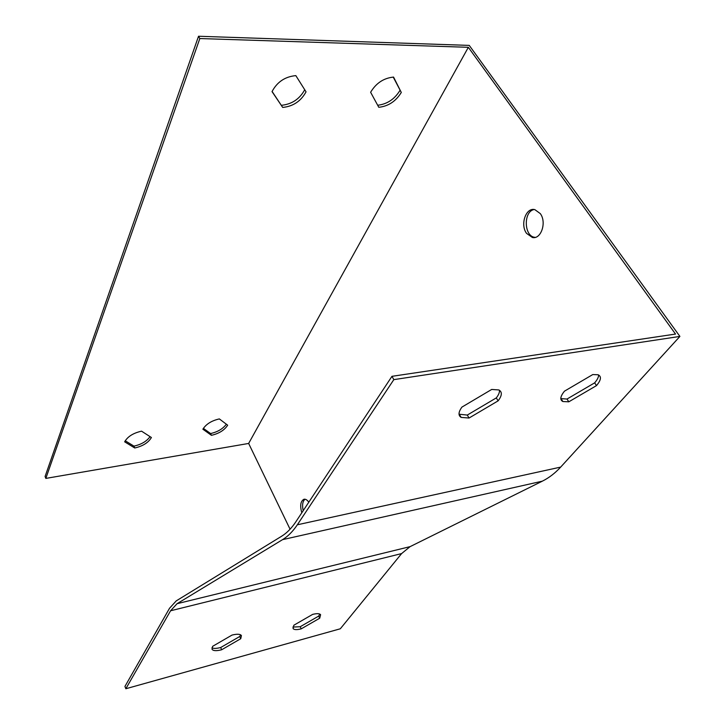 <?xml version="1.0" encoding="UTF-8"?>
<svg xmlns="http://www.w3.org/2000/svg" width="725" height="725" viewBox="0 0 725 725"><rect width="100%" height="100%" fill="white"/><g stroke="black" fill="none" stroke-linecap="round" stroke-linejoin="round"><path stroke-width="1.09" d="M378.785 107.291L370.62 92.265C376.094 83.112 383.743 78.055 393.566 77.086L401.297 92.465C395.814 101.337 388.31 106.276 378.785 107.291M211.428 435.326L202.882 429.209C206.09 424.116 211.573 420.681 219.34 418.914L227.668 425.203C224.424 430.197 219.013 433.568 211.428 435.326L210.594 433.541L203.363 428.348M468.341 47.306L199.828 38.543L45.829 478.409L248.657 443.446L468.341 47.306L675.519 334.062L391.953 376.329L393.829 379.628L679.905 336.418L560.679 467.09C555.069 473.189 548.961 477.884 542.336 481.164L410.096 546.632L401.605 553.583L340.315 628.783L125.833 688.75L170.574 610.776L177.045 603.707L282.56 539.645C287.97 536.364 292.891 531.416 297.332 524.791L393.829 379.628M134.75 447.987L124.664 441.824C127.6 436.604 133.228 433.052 141.556 431.167L151.398 437.51C148.417 442.631 142.861 446.12 134.75 447.987L133.944 446.12L125.207 440.764M282.705 107.436L272.029 91.613C277.113 81.97 285.052 76.642 295.836 75.617L306.041 91.839C300.92 101.183 293.145 106.376 282.705 107.436L272.102 91.459M312.656 614.383C316.916 613.341 319.571 613.45 320.604 614.718L319.716 618.207L301.21 628.856C296.815 629.971 294.087 629.853 293.045 628.521L293.87 625.213L312.656 614.383M232.027 635.073C237.193 633.813 240.328 633.994 241.425 635.607L240.745 638.716L221.642 649.772C216.322 651.104 213.114 650.914 212.017 649.219L212.633 646.319L232.027 635.073M292.891 627.062L300.213 626.726L318.701 616.087L319.779 614.066M125.833 688.75L124.945 686.421L169.532 608.266L176.248 600.88L281.536 536.292C286.783 533.074 291.559 528.235 295.863 521.773L391.953 376.329M211.927 647.815C213.648 648.676 216.567 648.576 220.681 647.525L239.767 636.478L240.573 634.801M592.787 374.553L598.116 374.771C601.659 376.456 601.116 380.072 596.494 385.609L568.808 401.813L562.89 401.532C559.709 399.892 560.226 396.439 564.458 391.174L592.787 374.553M491.695 389.452L498.845 389.941C502.362 391.89 502.126 395.524 498.12 400.853L469.057 418.026L461.163 417.419C458.1 415.516 458.345 412.081 461.925 407.097L491.695 389.452M560.824 398.623L567.013 399.04L594.654 382.854C597.337 379.746 598.651 377.118 598.587 374.979M459.034 414.211L467.29 415.062L496.308 397.898C498.592 394.953 499.652 392.415 499.48 390.286M199.828 38.543L198.532 36.25L45.095 476.47L45.829 478.409M290.063 529.205L248.657 443.446M679.905 336.418L469.247 45.394L198.532 36.25M535.222 237.374L534.733 237.311C523.885 236.196 523.296 211.437 534.135 209.516M303.195 510.681C301.99 505.135 302.597 501.319 305.017 499.226M226.354 424.216C222.847 428.874 217.591 431.982 210.594 433.541M150.057 436.64C146.677 441.344 141.302 444.507 133.944 446.12M393.231 77.086L401.297 92.465M399.946 90.444C394.554 99.225 387.132 104.164 377.671 105.252M304.727 89.746C299.606 99.071 291.849 104.255 281.436 105.297M526.54 233.359L532.395 237.492C541.067 239.631 546.931 222.294 540.288 213.603L534.86 209.643C525.942 207.087 519.934 224.587 526.54 233.359M308.787 502.207C307.219 499.933 305.606 498.945 303.956 499.253C300.522 501.174 299.806 505.678 301.808 512.774M567.013 399.04L568.808 401.813M594.654 382.854L596.494 385.609M467.29 415.062L469.057 418.026M496.308 397.898L498.12 400.853M318.701 616.087L319.716 618.207M300.213 626.726L301.21 628.856M239.767 636.478L240.745 638.716M220.681 647.525L221.642 649.772M170.574 610.776L401.605 553.583M297.332 524.791L560.679 467.09M177.045 603.707L410.096 546.632M282.56 539.645L542.336 481.164M561.096 398.75L562.89 401.532M459.396 414.428L461.163 417.419M532.395 237.492L534.733 237.311"/></g></svg>

